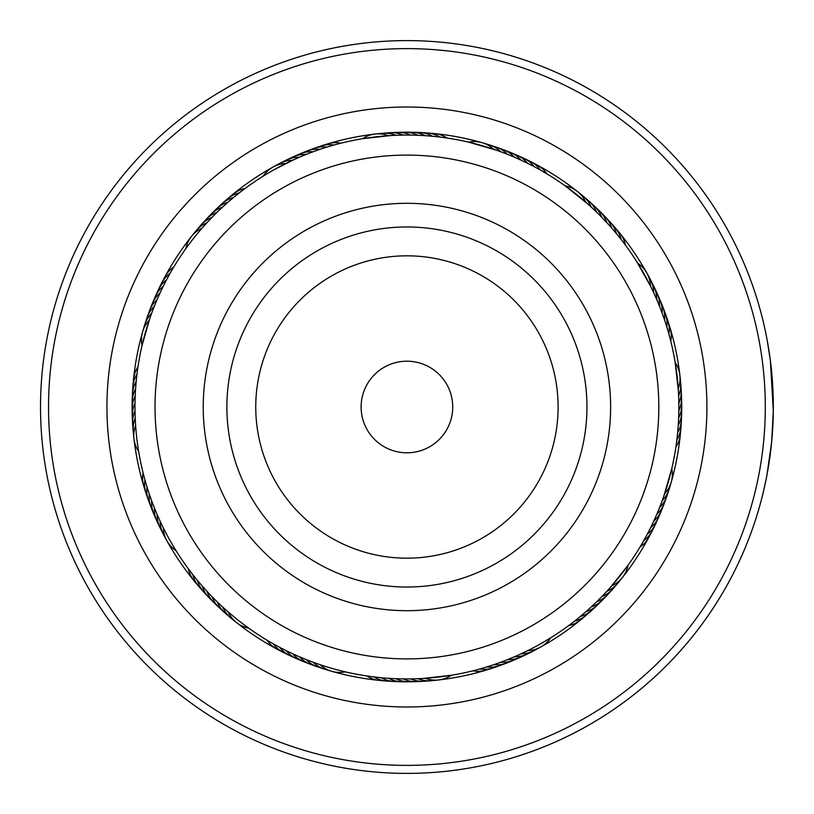 <?xml version="1.0" encoding="UTF-8"?>
<svg xmlns="http://www.w3.org/2000/svg" width="814" height="814" viewBox="0 0 814 814"><rect width="100%" height="100%" fill="white"/><g stroke="black" fill="none" stroke-linecap="round" stroke-linejoin="round"><path stroke-width="1.22" d="M451.455 417.694A45.798 45.798 0 0 0 417.613 362.464A45.798 45.798 0 0 0 362.383 396.306A45.798 45.798 0 0 0 396.235 451.536A45.798 45.798 0 0 0 451.455 417.694M651.861 465.801A251.902 251.902 0 0 0 465.72 162.057A251.902 251.902 0 0 0 161.986 348.199A251.902 251.902 0 0 0 348.127 651.943A251.902 251.902 0 0 0 651.861 465.801M208.852 359.452A203.693 203.693 0 0 0 359.371 605.067A203.693 203.693 0 0 0 604.995 454.548A203.693 203.693 0 0 0 454.466 208.933A203.693 203.693 0 0 0 208.852 359.452M408.374 678.927L401.567 678.886M451.465 675.264L422.781 678.469M265.761 639.428L264.967 638.939M278.51 646.713L277.421 646.113M304.202 658.791L297.486 655.942M311.04 661.467L304.243 658.811M345.411 671.886L343.864 671.519M318.864 664.285L317.684 663.878M206.166 590.425L205.545 589.743M248.728 628.184L247.436 627.258M146.622 485.714L147.008 486.965A28.622 28.622 115.4 0 0 149.959 503.774M148.85 492.704L149.267 493.956A28.622 28.622 113.8 0 0 152.666 510.683M151.251 499.643L151.709 500.875A28.622 28.622 -67.7 0 0 155.555 517.511M159.595 520.034L160.134 521.225A28.622 28.622 -72.4 0 0 163.39 534.31M177.452 552.92L175.448 549.715M162.729 526.668L163.309 527.848A28.622 28.622 0 0 0 176.089 550.742M136.325 380.097L136.416 379.171M135.694 387.413L135.765 386.487M135.266 394.749L135.307 393.823M135.032 402.085L135.053 401.16M138.655 451.536L138.4 449.969M161.05 290.832L164.255 284.279M152.452 311.111L155.118 304.324M142.033 345.492L149.939 318.071M185.734 248.799L186.671 247.517M321.408 148.86L326.953 147.09A28.622 28.622 -154.6 0 0 310.144 150.041M300.753 156.644L306.186 154.416A28.622 28.622 -159.3 0 0 289.662 158.71M294.556 159.371L301.76 156.217M540.771 646.998A28.622 28.622 0 0 0 550.671 637.84L539.367 644.495A271.937 271.937 0 0 0 644.423 274.552A271.937 271.937 0 0 0 274.471 169.505L294.536 159.371M273.066 167.002A28.622 28.622 0 0 0 263.176 176.16L264.255 175.498M434.798 136.498L442.358 137.383M427.482 135.846L435.063 136.528M412.81 135.124L420.421 135.399M398.127 135.205L405.738 135.063M362.383 138.736L391.066 135.531M542.602 171.337L549.145 175.224M516.402 158.079L522.598 160.897M468.437 142.114L496.153 150.122M587.464 203.642L592.5 208.231M565.12 185.816L587.667 203.826M665.058 321.479L666.839 327.035A28.622 28.622 -64.6 0 0 663.878 310.226M662.657 314.54L664.58 320.044A28.622 28.622 -66.2 0 0 661.172 303.317M657.295 300.875L659.513 306.268A28.622 28.622 -69.3 0 0 655.209 289.743M654.334 294.149L656.695 299.481A28.622 28.622 -70.8 0 0 651.953 283.079M636.395 261.08L650.528 286.152A28.622 28.622 0 0 0 637.759 263.258L636.395 261.08M677.421 434.869L676.536 442.429M678.377 390.873L678.693 397.67M675.182 362.464L678.398 391.137M642.592 542.684L639.122 548.534M655.84 516.483L653.021 522.68M671.804 468.508L663.797 496.235M610.276 587.545L605.697 592.582M628.103 565.201L610.093 587.749M492.439 665.14L486.884 666.91A28.622 28.622 25.4 0 0 503.703 663.959M499.379 662.738L493.874 664.662A28.622 28.622 23.8 0 0 510.602 661.253M513.095 657.356L507.661 659.584A28.622 28.622 20.7 0 0 524.175 655.29M519.291 654.629L512.077 657.783M540.761 647.008A28.622 28.622 0 0 1 527.767 650.61L518.813 654.853M371.489 676.617L372.283 676.719M378.785 677.472L379.578 677.553M393.427 678.601L394.23 678.642M415.445 678.805L416.249 678.774M310.785 661.375L311.538 661.66M186.823 566.707L188.339 568.783A28.622 28.622 -84 0 0 196.713 583.658M220.757 605.219L221.347 605.769M153.398 505.352L154.334 507.733A28.622 28.622 110.7 0 0 158.638 524.257M156.146 512.159L157.143 514.519A28.622 28.622 109.2 0 0 161.894 530.921M135.124 415.527L135.144 416.33M167.806 277.493L167.419 278.205M158.109 297.273L157.784 298.005M247.212 186.905L245.146 188.421A28.622 28.622 6 0 0 232.987 194.261M241.331 191.3L240.69 191.789M235.561 195.848L234.941 196.357M224.42 205.403L223.819 205.942M470.248 671.458L471.031 671.275M477.36 669.657L478.144 669.444M498.392 663.095L500.803 662.22A28.622 28.622 -157.7 0 0 517.429 658.363M274.471 169.505A271.937 271.937 0 0 0 169.424 539.448A271.937 271.937 0 0 0 539.367 644.495M288.38 162.261L286.08 163.39A28.622 28.622 0 0 0 273.087 166.992M572.517 622.7L573.148 622.211M566.625 627.095L568.701 625.579A28.622 28.622 -174 0 0 583.577 617.205M661.294 503.133L661.579 502.38M646.041 536.507L646.418 535.795M642.46 542.918L643.732 540.689A28.622 28.622 161.9 0 0 653.907 526.973M678.52 420.502L678.561 419.698M675.488 449.704L675.61 448.901M654.771 295.106L653.703 292.775A28.622 28.622 107.6 0 0 650.447 279.69M663.013 315.537L662.138 313.125A28.622 28.622 112.3 0 0 658.282 296.489M669.576 336.558L668.894 334.086A28.622 28.622 116.9 0 0 667.795 320.645M671.377 343.681L670.777 341.188A28.622 28.622 118.5 0 0 668.732 324.237M603.52 219.119L602.96 218.539M608.516 224.491L607.977 223.901M613.369 230.006L612.85 229.395M618.07 235.643L616.452 233.659A28.622 28.622 -87.1 0 0 607.285 219.251M627.014 247.293L625.498 245.218A28.622 28.622 96 0 0 617.134 230.342M503.062 152.625L502.309 152.34M529.924 164.469L529.202 164.113M398.392 135.195L397.588 135.226M315.456 150.905L313.044 151.78A28.622 28.622 22.3 0 0 296.408 155.637M322.405 148.535L319.973 149.338A28.622 28.622 -156.2 0 0 303.235 152.747M336.477 144.343L335.704 144.556M343.6 142.542L342.816 142.725M149.216 320.197A28.622 28.622 0 0 0 142.582 331.929M142.572 331.949A28.622 28.622 0 0 0 142.053 345.421M151.648 313.268A28.622 28.622 -27.4 0 0 143.824 328.439M154.273 306.41A28.622 28.622 154.2 0 0 146.042 321.357M157.082 299.623A28.622 28.622 155.7 0 0 148.443 314.346M160.073 292.918A28.622 28.622 -22.7 0 0 151.038 307.407M163.248 286.294A28.622 28.622 158.8 0 0 153.826 300.529M166.595 279.762A28.622 28.622 160.4 0 0 156.787 293.732M170.116 273.311A28.622 28.622 -18.1 0 0 159.941 287.027M611.792 585.815A28.622 28.622 0 0 0 622.415 577.513M622.425 577.502A28.622 28.622 0 0 0 628.062 565.262M664.631 493.803A28.622 28.622 0 0 0 671.265 482.071M671.275 482.051A28.622 28.622 0 0 0 671.794 468.579M678.235 388.583A28.622 28.622 0 0 0 675.193 362.535M585.744 202.126A28.622 28.622 0 0 0 565.181 185.857M493.732 149.288A28.622 28.622 0 0 0 468.508 142.135M388.502 135.694A28.622 28.622 0 0 0 362.454 138.726M202.055 228.185A28.622 28.622 0 0 0 191.432 236.487M191.422 236.498A28.622 28.622 0 0 0 185.785 248.738M135.612 425.417A28.622 28.622 0 0 0 138.645 451.465M228.103 611.874A28.622 28.622 0 0 0 248.667 628.143M320.116 664.712A28.622 28.622 0 0 0 345.339 671.865M425.346 678.306A28.622 28.622 0 0 0 451.383 675.274M606.888 591.29A28.622 28.622 175.1 0 0 619.932 580.27M662.189 500.732A28.622 28.622 152.6 0 0 670.024 485.561M678.632 395.909A28.622 28.622 130.1 0 0 680.636 382.57M680.626 382.57A28.622 28.622 130.1 0 0 680.066 378.897M650.447 279.68A28.622 28.622 107.6 0 0 648.514 276.516M591.208 207.031A28.622 28.622 85.1 0 0 580.189 193.986M500.651 151.73A28.622 28.622 62.6 0 0 485.49 143.895M395.828 135.287A28.622 28.622 40.1 0 0 378.825 133.862M292.694 160.216A28.622 28.622 17.6 0 0 276.434 165.405M206.949 222.71A28.622 28.622 -4.9 0 0 193.915 233.73M521.143 653.784A28.622 28.622 -162.4 0 0 537.413 648.595M135.216 418.091A28.622 28.622 -49.9 0 0 133.781 435.103M163.4 534.32A28.622 28.622 -72.4 0 0 165.323 537.484M222.639 606.969A28.622 28.622 -94.9 0 0 233.649 620.014M313.187 662.27A28.622 28.622 -117.4 0 0 328.357 670.105M418.009 678.713A28.622 28.622 -139.9 0 0 435.022 680.138M601.841 596.621A28.622 28.622 -3.3 0 0 615.17 585.958M659.564 507.59A28.622 28.622 -25.8 0 0 667.806 492.643M678.835 403.256A28.622 28.622 -48.3 0 0 680.718 386.284M596.54 212.078A28.622 28.622 -93.3 0 0 585.876 198.748M507.509 154.355A28.622 28.622 -115.8 0 0 492.562 146.113M403.174 135.093A28.622 28.622 -138.3 0 0 386.202 133.201M299.399 157.224A28.622 28.622 -160.8 0 0 283.007 161.966M212.006 217.379A28.622 28.622 176.7 0 0 198.667 228.042M514.438 656.776A28.622 28.622 19.2 0 0 530.84 652.034M135.012 410.744A28.622 28.622 131.7 0 0 133.12 427.716M217.307 601.922A28.622 28.622 86.7 0 0 227.961 615.252M306.329 659.645A28.622 28.622 64.2 0 0 321.286 667.887M410.673 678.907A28.622 28.622 41.7 0 0 427.635 680.799M596.652 601.811A28.622 28.622 -1.8 0 0 610.266 591.513M656.756 514.377A28.622 28.622 -24.3 0 0 665.394 499.654M678.835 410.592A28.622 28.622 -46.8 0 0 681.176 393.681M601.729 217.267A28.622 28.622 -91.8 0 0 591.432 203.653M514.295 157.163A28.622 28.622 -114.3 0 0 499.572 148.524M410.521 135.093A28.622 28.622 -136.8 0 0 393.61 132.743M217.196 212.189A28.622 28.622 178.2 0 0 203.571 222.487M135.012 403.408A28.622 28.622 133.2 0 0 132.662 420.319M212.108 596.733A28.622 28.622 88.2 0 0 222.405 610.347M299.542 656.837A28.622 28.622 65.7 0 0 314.265 665.476M403.327 678.907A28.622 28.622 43.2 0 0 420.238 681.257M591.32 606.868A28.622 28.622 179.8 0 0 605.209 596.937M653.764 521.082A28.622 28.622 157.3 0 0 662.799 506.593M678.632 417.938A28.622 28.622 134.8 0 0 681.44 401.099M606.786 222.598A28.622 28.622 89.8 0 0 596.855 208.71M521.001 160.155A28.622 28.622 67.3 0 0 510.052 152.289M510.042 152.289A28.622 28.622 67.3 0 0 506.522 151.119M417.857 135.287A28.622 28.622 44.8 0 0 401.017 132.478M222.527 207.132A28.622 28.622 -0.2 0 0 208.628 217.063M135.205 396.062A28.622 28.622 -45.2 0 0 132.407 412.902M207.061 591.402A28.622 28.622 -90.2 0 0 216.982 605.29M292.837 653.846A28.622 28.622 -112.7 0 0 307.326 662.881M395.991 678.713A28.622 28.622 -135.2 0 0 412.83 681.521M585.856 611.772A28.622 28.622 1.3 0 0 600.01 602.228M650.6 527.706A28.622 28.622 -21.2 0 0 660.022 513.471M678.245 425.264A28.622 28.622 -43.7 0 0 681.501 408.506M611.69 228.062A28.622 28.622 -88.7 0 0 602.146 213.909M527.625 163.319A28.622 28.622 -111.2 0 0 513.39 153.897M425.193 135.684A28.622 28.622 -133.7 0 0 408.435 132.428M227.981 202.228A28.622 28.622 -178.7 0 0 213.838 211.772M135.602 388.736A28.622 28.622 136.3 0 0 132.346 405.494M202.147 585.938A28.622 28.622 91.3 0 0 211.701 600.091M286.213 650.681A28.622 28.622 68.8 0 0 300.447 660.103M388.654 678.316A28.622 28.622 46.3 0 0 405.413 681.572M580.26 616.524A28.622 28.622 2.9 0 0 594.668 607.366M647.252 534.238A28.622 28.622 -19.6 0 0 657.051 520.268M677.655 432.59A28.622 28.622 -42.1 0 0 681.359 415.923M534.167 166.667A28.622 28.622 -109.6 0 0 520.187 156.868M432.509 136.274A28.622 28.622 -132.1 0 0 415.842 132.56M233.577 197.476A28.622 28.622 -177.1 0 0 219.18 206.634M136.192 381.41A28.622 28.622 137.9 0 0 132.489 398.077M197.395 580.341A28.622 28.622 92.9 0 0 206.553 594.749M279.68 647.334A28.622 28.622 70.4 0 0 293.661 657.132M381.339 677.726A28.622 28.622 47.9 0 0 397.995 681.44M574.542 621.133A28.622 28.622 -175.6 0 0 589.194 612.362M676.861 439.886A28.622 28.622 139.4 0 0 681.013 423.331M667.795 320.635A28.622 28.622 116.9 0 0 666.401 317.195M621.051 239.377A28.622 28.622 94.4 0 0 612.281 224.735M540.608 170.197A28.622 28.622 71.9 0 0 526.902 160.022M439.814 137.057A28.622 28.622 49.4 0 0 423.249 132.906M334.005 145.024A28.622 28.622 26.9 0 0 317.114 147.517M239.306 192.867A28.622 28.622 4.4 0 0 224.654 201.638M479.843 668.976A28.622 28.622 -153.1 0 0 496.723 666.483M136.986 374.114A28.622 28.622 -40.6 0 0 132.824 390.669M144.943 479.914A28.622 28.622 -63.1 0 0 146.042 493.355M146.052 493.365A28.622 28.622 -63.1 0 0 147.446 496.805M192.786 574.623A28.622 28.622 -85.6 0 0 201.557 589.265M273.239 643.803A28.622 28.622 -108.1 0 0 286.945 653.978M374.033 676.943A28.622 28.622 -130.6 0 0 390.588 681.094M173.809 266.972A28.622 28.622 -16.5 0 0 163.268 280.392M640.028 547.028A28.622 28.622 163.5 0 0 650.579 533.608M675.874 447.161A28.622 28.622 141 0 0 680.473 430.728M546.957 173.891A28.622 28.622 73.5 0 0 533.526 163.349M447.089 138.044A28.622 28.622 51 0 0 430.647 133.445M341.107 143.152A28.622 28.622 28.5 0 0 324.155 145.187M232.977 194.261A28.622 28.622 6 0 0 230.26 196.795M472.741 670.848A28.622 28.622 -151.5 0 0 489.692 668.813M137.973 366.839A28.622 28.622 -39 0 0 133.364 383.272M143.071 472.812A28.622 28.622 -61.5 0 0 145.116 489.763M266.89 640.109A28.622 28.622 -106.5 0 0 276.933 649.114M276.943 649.114A28.622 28.622 -106.5 0 0 280.321 650.651M366.758 675.956A28.622 28.622 -129 0 0 383.201 680.555M418.009 48.789A358.384 358.384 0 0 0 48.708 395.919A358.384 358.384 0 0 0 395.838 765.211A358.384 358.384 0 0 0 765.129 418.081A358.384 358.384 0 0 0 418.009 48.789M395.594 773.219A366.402 366.402 0 0 1 40.7 395.665A366.402 366.402 0 0 1 418.254 40.781A366.402 366.402 0 0 1 773.147 418.335A366.402 366.402 0 0 1 395.594 773.219M416.198 107.153A299.99 299.99 0 0 1 706.766 416.28A299.99 299.99 0 0 1 397.639 706.847A299.99 299.99 0 0 1 107.082 397.72A299.99 299.99 0 0 1 416.198 107.153M398.422 681.664A274.796 274.796 0 0 0 681.593 415.496A274.796 274.796 0 0 0 415.425 132.336A274.796 274.796 0 0 0 132.255 398.504A274.796 274.796 0 0 0 398.422 681.664M770.186 359.157L767.276 340.751L770.38 360.683L773.3 410.673L771.652 441.86L766.981 474.847M768.487 466.31L767.867 469.973M767.836 470.126L767.694 470.96M766.605 476.801L766.157 479.1M766.055 479.578L765.893 480.402M765.842 480.636L765.954 480.118M765.994 479.884L767.704 470.899M767.897 469.78L769.769 457.885M769.922 456.776L770.095 455.464M771.204 446.337L772.486 431.685M773.28 401.689L773.117 394.851M770.929 365.242L771.041 366.239M773.3 410.673L773.168 417.338M765.811 480.809L763.379 491.758M763.186 492.562L765.475 482.417M765.882 480.443L766.279 478.49M231.858 364.977A180.036 180.036 0 0 0 364.896 582.061A180.036 180.036 0 0 0 581.979 449.023A180.036 180.036 0 0 0 448.941 231.939A180.036 180.036 0 0 0 231.858 364.977M259.92 371.713A151.18 151.18 0 0 0 371.632 553.998A151.18 151.18 0 0 0 553.927 442.287A151.18 151.18 0 0 0 442.206 260.002A151.18 151.18 0 0 0 259.92 371.713"/></g></svg>
